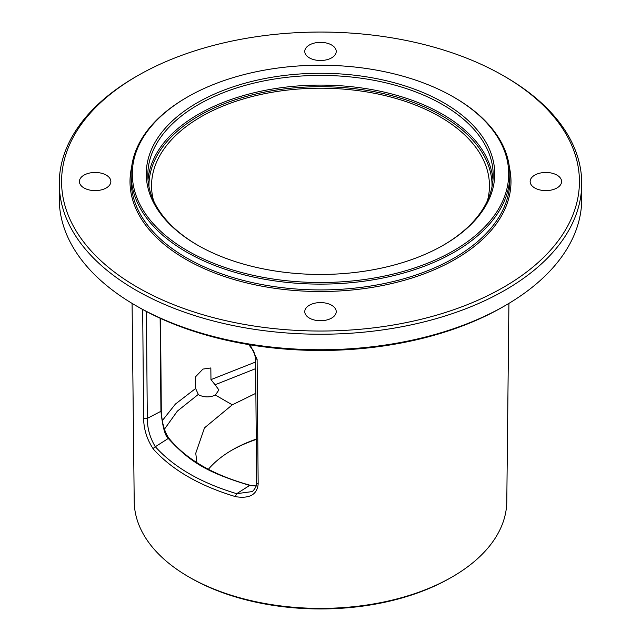 <?xml version="1.0" encoding="UTF-8"?>
<svg xmlns="http://www.w3.org/2000/svg" width="641" height="641" viewBox="0 0 641 641"><rect width="100%" height="100%" fill="white"/><g stroke="black" fill="none" stroke-linecap="round" stroke-linejoin="round"><path stroke-width="0.96" d="M59.268 183.422L59.268 198.926A261.232 150.819 0 0 0 135.78 305.565A261.232 150.819 0 0 0 505.22 305.565L505.22 305.565A261.232 150.819 0 0 0 581.732 198.926L581.732 183.422A261.232 150.819 0 0 0 505.22 76.776L503.594 75.838A258.924 149.489 0 0 0 137.414 75.838L135.78 76.776A261.232 150.819 0 0 0 59.268 183.422A261.232 150.819 0 0 0 220.536 322.76A261.232 150.819 0 0 0 505.22 290.069A261.232 150.819 0 0 0 581.732 183.422M135.78 76.776L137.406 75.838A258.924 149.489 180 0 1 137.414 75.838A258.924 149.489 180 0 0 137.414 287.248A258.924 149.489 180 0 0 503.586 287.248A258.924 149.489 0 0 0 503.594 75.838M503.049 306.815A258.163 149.049 0 0 1 503.049 306.823L505.22 305.565L503.049 306.823A258.163 149.049 180 0 1 137.951 306.823L135.78 305.565M132.086 303.393L134.209 501.502A186.299 107.56 0 0 0 188.766 576.892A186.299 107.56 0 0 0 452.234 576.892L452.234 576.892A186.299 107.56 0 0 0 506.791 501.502L508.914 303.393M162.317 420.616L175.426 404.054L195.625 388.486L195.577 376.772L202.933 369.088L210.833 367.966L210.969 379.624L255.607 362.013M487.497 200.513A168.952 97.544 0 0 0 489.444 186.339A168.952 97.544 0 0 0 385.634 95.733A168.952 97.544 0 0 0 201.034 116.766A168.952 97.544 0 0 0 151.556 186.339A168.952 97.544 0 0 0 153.503 200.513M210.969 379.624L215.08 384.76L255.663 368.631M450.591 577.837L452.234 576.892L450.591 577.837A183.975 106.214 180 0 1 190.409 577.837L188.766 576.892M256.256 439.454A127.046 73.346 0 0 0 231.481 450.399M250.094 344.826L257.105 359.305L258.163 483.987C257.145 494.596 249.661 498.834 235.704 496.695C199.583 485.83 172.149 469.997 153.415 449.181C146.973 439.582 143.704 429.141 143.592 417.844L142.687 309.483M252.025 491.607L236.689 493.682C200.994 482.937 173.879 467.289 155.346 446.721C150.018 437.947 147.342 428.5 147.302 418.373L146.404 311.486M251.825 491.743L251.785 491.767C252.25 492.272 257.522 486.19 256.624 482.737A2.3 1.338 179.5 0 1 256.624 482.721M235.704 496.695A2.3 0.849 -73.6 0 1 236.697 493.682L249.661 485.429L256.152 486.062M153.415 449.181A2.3 1.675 -41.4 0 1 155.346 446.721L168.287 438.452C190.561 462.69 207.62 472.553 249.661 485.429L256.184 485.934M160.13 318.232L160.931 411.29C162.606 426.842 165.058 435.896 168.287 438.452A1.154 0.849 141.1 0 1 169.232 438.644C186.579 459.597 213.493 475.125 249.982 485.221M169.248 438.66A1.154 0.849 141.1 0 0 169.232 438.644C166.676 435.343 164.641 430.632 163.143 424.51C162.341 422.123 161.083 412.475 161.308 410.785A1.154 0.673 179.5 0 1 160.931 411.29L147.302 418.373A2.3 1.338 -0.5 0 1 143.592 417.844M255.871 393.294L232.29 404.824L204.495 427.859L195.753 453.235L196.899 462.666M208.381 469.284A124.747 72.024 180 0 1 232.29 449.926L232.29 449.926A124.747 72.024 0 0 1 256.256 439.117M232.29 404.824L215.376 395.064C209.727 397.62 204.078 397.508 198.43 394.72L195.625 388.486M215.08 384.76L218.893 389.928L215.376 395.064M164.473 429.158L177.365 411.113L198.133 394.544M443.155 245.311A172.693 99.708 0 0 0 493.193 175.121A172.693 99.708 0 0 0 386.587 83.001A172.693 99.708 0 0 0 198.389 104.619A172.693 99.708 180 0 0 147.807 175.121A172.693 99.708 180 0 0 197.845 245.311M197.3 102.736A174.232 100.589 0 0 0 197.3 244.99A174.232 100.589 0 0 0 443.7 244.998A174.232 100.589 0 0 0 443.7 244.99A174.232 100.589 0 0 0 443.7 102.736A174.232 100.589 0 0 0 197.3 102.736M453.572 250.695A188.19 108.65 0 0 0 453.572 97.039A188.19 108.65 0 0 0 187.428 97.039L187.428 97.039A188.19 108.65 0 0 0 187.428 250.695A188.19 108.65 0 0 0 453.572 250.695M509.843 174.809L509.843 180.602A189.343 109.315 0 0 1 454.389 257.898A189.343 109.315 180 0 1 248.043 281.599A189.343 109.315 180 0 1 131.157 180.602L131.157 174.809A189.343 109.315 180 0 0 248.043 275.798A189.343 109.315 180 0 0 454.389 252.105A189.343 109.315 0 0 0 509.843 174.809A189.343 109.315 0 0 0 454.389 97.512L453.572 97.039M186.611 97.512L187.428 97.039L186.611 97.512A189.343 109.315 180 0 0 131.157 174.809M561.588 181.539A15.729 9.078 180 0 1 545.86 190.617A15.729 9.078 180 0 1 530.139 181.539A15.729 9.078 180 0 1 545.86 172.461A15.729 9.078 180 0 1 561.588 181.539M320.5 42.346A15.729 9.078 180 0 1 336.229 51.432A15.729 9.078 180 0 1 320.5 60.51A15.729 9.078 180 0 1 304.771 51.432A15.729 9.078 180 0 1 320.5 42.346M79.412 181.539A15.729 9.078 180 0 1 95.14 172.461A15.729 9.078 180 0 1 110.861 181.539A15.729 9.078 180 0 1 95.14 190.617A15.729 9.078 180 0 1 79.412 181.539M320.5 320.732A15.729 9.078 180 0 1 304.771 311.654A15.729 9.078 180 0 1 320.5 302.576A15.729 9.078 180 0 1 336.229 311.654A15.729 9.078 180 0 1 320.5 320.732M257.105 359.305A2.3 1.338 179.5 0 1 255.575 358.087L256.624 482.737A2.3 1.338 179.5 0 0 258.163 483.987M161.26 410.593A1.154 0.673 179.5 0 1 161.308 410.793L160.522 318.409M148.96 186.643A171.548 99.043 180 0 1 199.199 115.709A171.548 99.043 0 0 1 386.876 94.411A171.548 99.043 0 0 1 492.04 186.643M148.007 179.961A172.693 99.708 180 0 1 198.389 114.298A172.693 99.708 0 0 1 382.693 91.783A172.693 99.708 0 0 1 492.993 179.961M131.597 167.357A190.497 109.98 180 0 0 236.377 280.213A190.497 109.98 180 0 0 455.198 259.309A190.497 109.98 0 0 0 509.403 167.357M248.724 344.602L253.78 351.284L255.575 358.063"/></g></svg>
